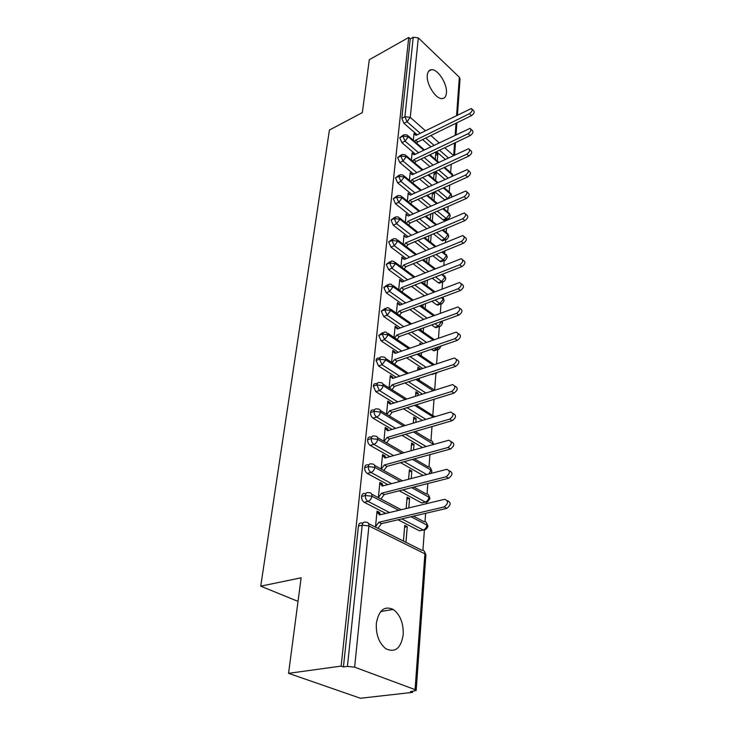 <?xml version="1.0" encoding="UTF-8"?>
<svg xmlns="http://www.w3.org/2000/svg" width="735" height="735" viewBox="0 0 735 735"><rect width="100%" height="100%" fill="white"/><g stroke="black" fill="none" stroke-linecap="round" stroke-linejoin="round"><path stroke-width="1.1" d="M376.329 623.436C378.718 610.234 384.341 605.557 393.188 609.407C400.189 614.69 403.533 623.096 403.212 634.636C400.979 648.279 395.209 653.002 385.893 648.784C379.049 643.244 375.861 634.792 376.329 623.436M427.311 75.135C427.696 71.745 429.084 69.926 431.463 69.696C437.794 68.833 447.496 84.038 446.421 92.987C446.071 96.542 444.629 98.407 442.112 98.591C435.837 99.326 426.116 84.01 427.311 75.135M412.491 692.388L410.452 691.635L416.166 690.523L415.082 689.623L354.628 667.159L347.435 666.406L343.429 666.948L341.132 666.103L288.561 673.333L360.407 698.25L412.491 692.388L412.565 691.396M422.919 550.221L424.389 530.229M425.014 521.666L425.629 513.315M426.337 503.705L426.438 502.299M427.053 493.911L427.816 483.538M429.038 466.909L429.938 454.634M430.967 440.632L431.996 426.576M432.841 415.064L433.999 399.316M434.67 390.156L435.892 373.518M436.599 363.834L437.637 349.75M438.483 338.192L439.337 326.579M440.311 313.257L440.991 303.987M442.093 288.993L442.608 281.946M443.141 274.752L443.196 273.935M443.821 265.372L444.188 260.456L436.048 254.439M444.712 253.309L444.895 250.837M445.511 242.385L445.722 239.518M446.246 232.389L446.54 228.337M447.156 219.985L447.22 219.085M447.744 211.965L448.148 206.425M449.204 192.019L449.719 185.055M450.638 172.532L451.244 164.227M288.561 673.333L301.129 577.793L260.732 586.163L298.024 601.386M260.732 586.163L329.427 130.04L362.346 112.602L369.301 59.728L408.733 37.467L410.259 38.918L401.815 118.307L404.921 116.727L413.226 37.246L410.259 38.918M413.226 37.246L418.307 37.871L459.347 77.258L460.046 79.031L457.473 114.88M341.132 666.103L408.733 37.467M415.845 135.185L413.989 133.568L413.327 140.311M435.267 159.256L435.827 152.568L437.812 154.286L435.589 155.342M437.261 160.983L437.812 154.286M445.217 159.275L436.48 151.667M430.866 146.77L422.597 139.567M417.158 134.817L403.938 123.305L401.815 118.307M343.429 666.948L358.414 526.104C358.9 523.467 360.113 522.484 362.052 523.164L363.017 522.934M421.862 530.303L419.538 530.854L398.048 519.764M385.811 513.434L364.238 502.299C362.419 501.105 361.537 499.157 361.574 496.447C362.024 493.948 363.182 493.02 365.038 493.654L366.039 493.396M447.394 500.728C451.226 502.409 451.024 504.963 446.788 508.372L444.179 506.939C448.451 503.42 448.616 500.875 444.684 499.304L379.517 514.95L376.954 512.001L379.582 513.352L379.664 512.479L377.037 511.128L375.475 527.096M378.13 528.428L377.579 528.143M405.968 542.338L407.254 526.664L404.746 525.378L403.441 541.07M424.049 502.336L421.761 502.997L399.234 490.787M387.869 484.622L367.261 473.441C365.479 472.219 364.606 470.29 364.633 467.662C365.047 465.319 366.14 464.419 367.904 464.97L369.007 464.667M449.342 470.813C453.054 472.421 452.833 474.902 448.672 478.246L446.108 476.767C450.279 473.386 450.491 470.905 446.761 469.325L382.301 486.074L379.765 483.272L382.347 484.677L382.43 483.823L379.848 482.426L378.36 497.659M408.789 507.922L409.57 498.495L407.098 497.163L406.152 508.556M423.103 475.462L400.557 462.655M389.954 456.637L370.192 445.41C368.446 444.17 367.583 442.259 367.61 439.695C367.987 437.5 369.016 436.636 370.679 437.114L371.892 436.755M451.198 441.726L451.29 441.781C454.827 443.37 454.57 445.777 450.518 449.021L447.992 447.486C452.043 444.243 452.31 441.818 448.773 440.237L385.002 458.015L382.494 455.369L385.039 456.802L385.122 455.985L382.577 454.542L381.153 469.04M411.205 478.558L411.811 471.098L409.386 469.72L408.596 479.238M422.561 447.532L401.981 435.331M392.049 429.442L373.049 418.169C371.322 416.91 370.477 415.027 370.504 412.519C370.853 410.461 371.809 409.634 373.389 410.047L374.694 409.634M452.99 413.465L453.192 413.594C456.545 415.183 456.242 417.535 452.301 420.659L449.82 419.079C453.761 415.946 454.065 413.594 450.72 412.013L387.639 430.756L385.149 428.239L387.657 429.718L387.731 428.918L385.232 427.439L383.881 441.23M413.539 450.05L413.998 444.454L411.609 443.04L410.966 450.775M422.349 420.42L403.478 408.77M394.135 403L375.824 391.691L373.316 386.105C373.628 384.175 374.528 383.385 376.017 383.734L377.432 383.257M454.726 386.022L455.048 386.233C458.208 387.804 457.868 390.101 454.037 393.115L451.593 391.498C455.434 388.475 455.773 386.178 452.613 384.607L390.193 404.25L387.731 401.87L390.193 403.377L390.267 402.605L387.804 401.089L386.527 414.191M415.808 422.368L416.129 418.518L413.777 417.076L413.272 423.121M422.395 394.079L405.031 382.935M396.211 377.285L378.516 365.938L376.044 360.426C376.338 358.616 377.184 357.853 378.58 358.138L380.096 357.605M456.417 359.351L456.839 359.645C459.825 361.216 459.448 363.448 455.718 366.352L453.311 364.707C457.051 361.785 457.427 359.544 454.441 357.982L392.674 378.461L390.239 376.21L392.665 377.762L392.738 377L390.313 375.447L389.1 387.896M418.022 395.458L418.197 393.28L415.881 391.801L415.514 396.257M417.195 405.536L417.278 404.489M433.953 373.472L431.427 374.299M422.662 368.474L406.611 357.816M398.269 352.267L381.143 340.884L378.709 335.436L382.687 332.652M458.052 333.424L458.576 333.8C461.387 335.362 460.983 337.549 457.354 340.351L454.983 338.66C458.622 335.849 459.026 333.662 456.224 332.11L395.099 353.379L392.683 351.247L395.072 352.828L395.145 352.083L392.756 350.503L391.599 362.318M420.163 369.31L420.218 368.704L417.93 367.197L417.691 370.128M419.262 380.353L419.437 378.222M435.432 350.329L433.889 350.852L431.39 349.29M423.084 343.576L408.219 333.359M400.299 327.92L383.698 316.509L381.3 311.116L385.213 308.36M459.641 308.213L460.266 308.682C462.912 310.225 462.471 312.357 458.943 315.067L456.61 313.349C460.147 310.629 460.588 308.498 457.942 306.954L397.451 328.958L395.062 326.937L397.414 328.545L397.479 327.828L395.136 326.221L394.034 337.429M421.339 344.191L419.933 343.227L419.804 344.724M419.069 353.526L419.005 354.298M421.274 355.823L421.532 352.681M437.169 327.222L435.726 327.737L431.537 324.953M423.654 319.358L409.845 309.564M402.302 304.207L386.187 292.769L383.817 287.44L387.667 284.711M461.185 283.701L461.902 284.243C464.391 285.777 463.923 287.854 460.487 290.481L458.199 288.736C461.626 286.099 462.104 284.022 459.614 282.488L399.748 305.181L397.378 303.27L399.693 304.906L399.767 304.207L397.451 302.572L396.404 313.202M421.146 328.701L420.999 330.373M423.231 331.926L423.571 327.828M438.859 304.694L436.627 304.777L431.84 301.276M424.334 295.782L411.471 286.374M404.268 281.11L388.604 269.653L386.27 264.38L390.065 261.669M462.692 259.841L463.491 260.475C465.834 261.982 465.329 264.012 461.993 266.557L459.733 264.784C463.078 262.23 463.574 260.199 461.24 258.692L401.981 282.019L399.638 280.219L401.916 281.882L401.981 281.202L399.702 279.53L398.719 289.608M423.158 304.547L422.947 307.055M425.142 308.645L425.556 303.638M440.504 282.718L439.245 283.205L438.29 282.754L432.263 278.216M425.096 272.823L413.098 263.782M406.216 258.61L390.965 247.135L388.659 241.916L392.398 239.224M404.085 259.409L404.149 258.775L401.898 257.085L400.97 266.621M425.115 281.018L424.839 284.344M427.007 285.943L427.485 280.09M442.112 261.283L440.936 261.752L439.925 261.274L432.796 255.762M425.942 250.46L414.715 241.769M408.118 236.67L393.262 225.186L390.992 220.022L394.677 217.349M406.207 237.414L404.039 235.2L403.157 244.222M427.026 258.114L426.686 262.184M428.817 263.819L429.369 257.158M443.683 240.363L442.589 240.823L441.514 240.308L433.411 233.877M426.851 228.668L416.322 220.307M409.992 215.291L395.503 203.779L393.262 198.68L396.9 196.024M408.274 215.971L406.133 213.867L405.297 222.393M428.891 235.788L428.487 240.584M430.591 242.238L431.197 234.814M445.217 219.94L444.188 220.381L443.058 219.848L434.1 212.553M427.807 207.426L417.912 199.378M411.839 194.426L397.69 182.914L395.476 177.861L399.059 175.233M410.295 195.051L408.164 193.048L407.383 201.105M430.701 214.032L430.241 219.508M432.841 213.095L430.682 214.207M432.318 221.18L432.97 213.205M444.703 199.957L434.854 191.752M428.799 186.699L419.492 178.954M413.64 174.076L399.831 162.554L397.635 157.556L401.172 154.938M412.262 174.654L410.158 172.734L409.413 180.341M432.465 192.827L431.959 198.937M433.65 192.294L434.624 193.103L432.364 194.113M434.008 200.627L434.624 193.103M444.914 179.368L435.644 171.466M429.819 166.496L421.054 159.017M415.422 154.212L401.907 142.691L399.748 137.748L403.239 135.148M414.145 154.718L412.096 152.917L411.398 160.083M434.192 172.137L433.632 178.862M434.504 171.99L436.232 173.469L433.999 174.498M435.653 180.571L436.232 173.469M423.773 150.188L408.292 136.829L402.881 136.186L399.748 137.748M452.962 175.702L443.958 167.608M438.143 162.591L429.396 155.039M406.253 236.909L405.784 237.111M404.149 258.775L403.552 259.014M401.981 281.202L401.338 281.459M399.767 304.207L399.077 304.474M397.479 327.828L396.753 328.095M395.145 352.083L394.364 352.359M420.218 368.704L417.737 369.53M392.738 377L391.911 377.275M418.197 393.28L415.688 394.079M390.267 402.605L389.385 402.881M416.129 418.518L413.594 419.281M387.731 428.918L386.775 429.203M413.998 444.454L411.435 445.18M385.122 455.985L384.093 456.27M411.811 471.098L409.211 471.787M382.43 483.823L381.318 484.117M409.57 498.495L406.933 499.138M379.664 512.479L378.452 512.773M407.254 526.664L404.59 527.271M422.175 170.079L406.29 156.674L400.805 156.022L397.635 157.556M451.354 197.017L451.648 195.979L450.886 194.297L443.334 187.93M437.297 182.831L428.009 175.003M420.549 190.457L404.232 177.006L398.682 176.354L395.476 177.861M448.313 218.672L447.367 219.021C448.019 219.471 448.966 218.442 450.215 215.952L449.443 214.262L442.773 208.768M436.489 203.586L426.612 195.455M418.904 211.349L402.118 197.853L396.505 197.191L393.262 198.68M446.816 239.123L445.796 239.491C446.476 239.959 447.459 238.921 448.745 236.376L447.964 234.713L442.277 230.138M435.726 224.873L425.216 216.43M417.241 232.774L399.959 219.232L394.263 218.571L390.992 220.022M445.272 260.089L444.188 260.456C444.859 260.998 445.879 259.951 447.248 257.296L446.448 255.661L441.864 252.068M435.028 246.712L423.819 237.929M415.551 254.751L397.736 241.163L391.975 240.492L388.659 241.916M443.692 281.56L442.525 281.937C444.013 281.799 445.079 280.733 445.713 278.74L444.895 277.123L441.551 274.578M434.403 269.12L422.423 259.988M413.851 277.297L395.458 263.672L389.623 262.992L386.27 264.38M442.075 303.573L440.825 303.959C441.652 302.829 440.844 306.21 444.133 300.707L443.306 299.127L441.358 297.684M433.87 292.135L421.036 282.626M412.133 300.45L393.124 286.769L387.207 286.09L383.817 287.44M440.412 326.147L439.08 326.533C439.374 325.752 439.75 328.352 442.516 323.244L441.312 321.434M433.439 315.774L419.667 305.861M410.406 324.208L390.717 310.492L384.727 309.802L381.3 311.116M433.145 340.057L418.316 329.721M438.703 349.3L437.288 349.685C437.564 348.895 437.959 351.596 440.862 346.35L440.871 346.029M408.678 348.62L388.255 334.857L382.172 334.159L378.709 335.436M433.016 365.029L417.011 354.233M406.951 373.711L385.719 359.893L379.563 359.194L376.044 360.426M433.08 390.708L415.753 379.435M405.233 399.5L383.119 385.636L376.871 384.929L373.316 386.105M433.384 417.131L414.558 405.334M403.543 426.015L380.436 412.105L374.097 411.389L370.504 412.519M433.678 444.436L413.456 431.987M401.889 453.302L377.68 439.337L371.248 438.62L367.61 439.695M431.059 473.395L431.886 471.383L430.949 470.069L412.464 459.403M400.299 481.397L374.85 467.359L368.318 466.642L364.633 467.662M427.421 501.784L425.418 502.124C425.115 501.196 426.3 504.679 429.947 498.486L428.992 497.209L411.637 487.645M398.793 510.32L371.928 496.217L365.304 495.491L361.574 496.447M425.354 529.714L423.241 530.027C425.115 530.394 426.686 529.163 427.945 526.333L426.971 525.121L411.003 516.733M472.155 109.304L473.368 110.443C474.893 111.793 474.268 113.521 471.493 115.625L469.444 113.714C472.219 111.601 472.844 109.873 471.328 108.523L416.129 135.332L413.934 134.137M471.493 115.625L417.737 141.947L416.754 143.27M469.444 113.714L415.661 140.146L414.678 141.478M415.661 140.146L417.737 141.947M470.905 129.195L472.072 130.27C473.689 131.648 473.083 133.412 470.235 135.571L468.167 133.678C471.006 131.51 471.622 129.737 470.005 128.368L414.246 154.773L412.041 153.505M470.235 135.571L415.881 161.489L414.797 162.959M468.167 133.678L413.777 159.706L412.684 161.176M413.777 159.706L415.881 161.489M469.628 149.591L470.749 150.601C472.467 152.007 471.87 153.808 468.948 156.022L466.844 154.139C469.766 151.924 470.363 150.115 468.654 148.709L412.326 174.691L410.093 173.341M468.948 156.022L413.97 181.508L412.785 183.125M466.844 154.139L411.839 179.744L410.644 181.361M411.839 179.744L413.97 181.508M468.314 170.511L469.38 171.448C471.208 172.881 470.63 174.728 467.635 176.997L465.503 175.132C468.498 172.854 469.077 171.007 467.258 169.583L410.36 195.097L408.109 193.663M467.635 176.997L412.023 202.024L410.718 203.788M465.503 175.132L409.864 200.278L408.55 202.051M409.864 200.278L412.023 202.024M466.964 191.973L467.974 192.846C469.913 194.288 469.353 196.181 466.275 198.514L464.116 196.668C467.194 194.334 467.763 192.441 465.815 190.99L408.348 216.017L406.069 214.491M466.275 198.514L410.029 223.054L408.596 224.983M464.116 196.668L407.833 221.327L406.4 223.256M407.833 221.327L410.029 223.054M465.577 214.004L466.523 214.795C468.59 216.265 468.048 218.203 464.887 220.601L462.692 218.773C465.852 216.366 466.403 214.436 464.336 212.966L406.28 237.46L403.974 235.852M464.887 220.601L407.98 244.617L406.418 246.712M462.692 218.773L405.748 242.908L404.186 245.012M405.748 242.908L407.98 244.617M464.152 236.615L465.025 237.331C467.23 238.82 466.707 240.804 463.463 243.267L461.231 241.475C464.483 238.994 465.007 237.01 462.811 235.522L404.158 259.455L401.834 257.746M463.463 243.267L405.876 266.731L404.176 269.01M461.231 241.475L403.616 265.041L401.916 267.329M403.616 265.041L405.876 266.731M461.993 266.557L403.717 289.415L401.88 291.887M459.733 264.784L401.429 287.752L399.583 290.233M401.429 287.752L403.717 289.415M460.487 290.481L401.503 312.697L399.518 315.37M458.199 288.736L399.178 311.07L397.185 313.744M399.178 311.07L401.503 312.697M458.943 315.067L399.234 336.602L397.084 339.487M456.61 313.349L396.872 335.004L394.713 337.889M396.872 335.004L399.234 336.602M457.354 340.351L396.9 361.161L394.585 364.266M395.072 352.828L395.531 353.223M454.983 338.66L394.502 359.58L392.178 362.695M394.502 359.58L396.9 361.161M455.718 366.352L394.502 386.38L392.003 389.725M392.665 377.762L393.234 378.277M453.311 364.707L392.067 384.846L389.559 388.19M392.067 384.846L394.502 386.38M454.037 393.115L392.04 412.307L389.357 415.9M390.193 403.377L390.873 404.029M451.593 391.498L389.559 410.801L386.867 414.402M389.559 410.801L392.04 412.307M452.301 420.659L389.504 438.97L386.619 442.81M387.657 429.718L388.438 430.517M449.82 419.079L386.987 437.5L384.102 441.349M386.987 437.5L389.504 438.97M450.518 449.021L386.895 466.385L383.808 470.501M385.039 456.802L385.939 457.758M447.992 447.486L384.341 464.952L381.244 469.086M384.341 464.952L386.895 466.385M448.672 478.246L384.212 494.6L380.978 498.909M382.347 484.677L383.367 485.789M446.108 476.767L381.612 493.213L378.369 497.531M381.612 493.213L384.212 494.6M375.512 526.683L378.81 522.3L444.17 506.939L446.788 508.372L381.456 523.642L378.167 528.006M379.582 513.352L380.721 514.656M378.81 522.3L381.456 523.642M418.307 37.871L410.268 117.37L425.418 130.738M430.857 135.525L439.107 142.801M444.712 147.744L453.421 155.425M453.706 155.296L454.588 143.031M455.167 135.056L456.022 123.204M456.591 115.312L459.347 77.258M420.255 133.292L407.043 121.725L404.921 116.727L410.268 117.37L407.043 121.725L403.938 123.305M415.082 689.623L424.894 553.822L368.915 525.948L354.628 667.159M347.435 666.406L362.199 525.213L358.414 526.104M416.175 690.404L425.896 554.989L424.894 553.822C424.876 551.222 423.801 550.01 421.697 550.203L368.612 523.669M368.915 525.948L362.199 525.213C362.677 522.567 363.889 521.584 365.819 522.273C367.95 522.034 368.979 523.256 368.915 525.948M448.295 157.832L439.567 150.197M433.953 145.282L425.694 138.051M418.555 152.705L405.049 141.138L408.292 136.829L407.227 135.047L404.167 134.68L402.881 136.186L405.049 141.138L401.907 142.691M444.592 167.314L451.161 172.991L452.291 174.792L451.869 176.198M448.019 177.944L438.767 170.015M432.943 165.026L424.187 157.529M444.574 199.856L447.716 198.468L438.005 190.328M431.95 185.266L422.653 177.484M416.809 172.587L403 161.029L399.831 162.554M443.058 219.848L446.237 218.479L437.288 211.156M430.995 206.011L421.109 197.935M415.036 192.965L400.906 181.416L397.69 182.914M441.514 240.308L444.721 238.976L436.636 232.517M430.076 227.29L419.556 218.901M413.235 213.857L398.756 202.309L395.503 203.779M439.925 261.274L443.168 259.969L446.448 255.661L442.7 251.728M429.203 249.119L417.976 240.391M411.398 235.273L396.551 223.734L393.262 225.186M438.29 282.754L441.579 281.477L435.552 276.93M428.395 271.509L416.396 262.441M409.524 257.241L394.291 245.72L390.965 247.135M436.627 304.777L439.943 303.537L435.166 300.018M427.66 294.505L414.816 285.061M407.622 279.778L391.966 268.275L388.604 269.653M434.918 327.351L438.271 326.147L434.899 323.74M427.026 318.126L413.226 308.287M405.683 302.912L389.587 291.427L386.187 292.769M433.163 350.503L436.562 349.336L434.789 348.114M426.493 342.391L411.646 332.128M403.726 326.662L387.134 315.205L383.698 316.509M426.107 367.325L410.075 356.622M401.733 351.054L384.616 339.625L381.143 340.884M425.887 392.977L408.531 381.796M399.721 376.118L382.035 364.725L378.516 365.938M425.877 419.373L407.025 407.668M397.69 401.88L379.379 390.524L375.824 391.691M426.135 446.54L405.564 434.284M395.641 428.367L376.651 417.057L373.049 418.169M426.713 474.525L404.186 461.663M393.592 455.617L373.839 444.344L370.192 445.41M421.605 502.924L425.262 502.042L402.909 489.859M391.553 483.667L370.954 472.44L367.261 473.441M419.492 530.826L423.195 530.009L401.769 518.892M389.532 512.543L367.978 501.362L364.238 502.299M402.183 154.451L400.805 156.022L403 161.029L406.29 156.674L405.141 154.8L402.183 154.451M444.013 187.627L449.673 192.405L450.886 194.297L447.845 198.569M400.152 174.719L398.682 176.354L400.906 181.416L404.232 177.006L403 175.049L400.152 174.719M443.49 208.455L448.148 212.286L449.443 214.262L446.237 218.479L447.367 219.021L444.188 220.381M398.076 195.482L396.505 197.191L398.756 202.309L402.118 197.853L400.796 195.804L398.076 195.482M443.049 229.816L446.577 232.646L447.964 234.713L444.721 238.976L445.796 239.491L442.589 240.823M396.551 223.743L399.959 219.232L398.535 217.091L395.954 216.788L394.263 218.571L396.551 223.734M393.776 238.636L391.975 240.492L394.282 245.72L397.736 241.163L396.211 238.921L393.776 238.636M442.452 274.219L444.895 277.123L441.579 281.477M391.553 261.054L389.623 262.992L391.966 268.275L395.458 263.672L393.822 261.32L391.553 261.054M442.663 297.197L443.306 299.127L439.943 303.537L440.825 303.959L437.509 305.19M439.245 283.205L442.525 281.937L441.579 281.487M389.274 284.068L387.207 286.09L389.578 291.427L393.124 286.769L391.369 284.316L389.274 284.068M441.68 321.296L438.271 326.147L439.08 326.533L435.726 327.737M386.932 307.699L384.727 309.802L387.134 315.205L390.717 310.492L388.843 307.919L386.932 307.699M384.543 331.972L382.172 334.159L384.616 339.625L388.255 334.857L386.242 332.174L384.543 331.972M439.521 346.488L436.562 349.336L437.288 349.685L433.889 350.852M382.081 356.907C380.684 356.622 379.848 357.385 379.563 359.194L382.035 364.725L385.719 359.893C385.801 358.037 385.085 357.1 383.569 357.091L382.081 356.907M417.149 378.975L434.771 390.175M436.948 373.058L434.863 373.178M379.563 382.549C378.084 382.2 377.184 382.99 376.871 384.929L379.379 390.524C381.382 389.66 382.632 388.025 383.119 385.636C383.201 383.652 382.43 382.678 380.813 382.696L379.563 382.549M416.102 404.856L434.624 416.763M376.972 408.917C375.401 408.504 374.446 409.331 374.097 411.389C374.078 413.897 374.923 415.789 376.651 417.057C378.681 416.212 379.94 414.558 380.436 412.105C380.519 409.992 379.701 408.972 377.983 409.037L376.972 408.917M415.174 431.482L430.306 440.614C432.024 440.596 432.869 441.616 432.86 443.664L432.639 444.721M374.317 436.039C372.645 435.561 371.625 436.415 371.248 438.62C371.23 441.193 372.085 443.104 373.839 444.344C375.897 443.527 377.174 441.854 377.68 439.337C377.753 437.086 376.88 436.02 375.061 436.131L374.317 436.039M414.393 458.879L428.239 466.89C430.048 466.826 430.958 467.892 430.949 470.069L428.9 473.956M371.579 463.95C369.815 463.399 368.731 464.29 368.318 466.642C368.29 469.279 369.172 471.218 370.945 472.44C373.031 471.64 374.326 469.95 374.85 467.359C374.914 464.97 373.986 463.849 372.057 464.005L371.579 463.95M413.805 487.094L426.107 493.892C428.018 493.782 428.983 494.894 428.992 497.209C428.551 499.708 427.311 501.316 425.262 502.042L421.761 502.997M368.759 492.689C366.903 492.055 365.754 492.992 365.304 495.491C365.267 498.201 366.159 500.158 367.969 501.362C370.082 500.59 371.395 498.872 371.928 496.217C371.993 493.672 371 492.505 368.97 492.716L368.759 492.689M413.474 516.154L423.911 521.648C425.933 521.492 426.952 522.649 426.971 525.121C426.53 527.675 425.262 529.31 423.195 530.009L419.538 530.854M393.188 609.407L380.693 611.557M431.463 69.696L428.652 71.194M456.904 122.773L456.049 134.634M455.479 142.608L454.597 154.874M408.21 135.892L424.407 149.885M430.03 154.736L438.777 162.288M453.026 175.665L452.135 173.763M406.198 155.701L422.855 169.757M428.689 174.691L437.968 182.528M451.667 195.675L450.72 193.222M404.14 175.996L421.274 190.126M427.338 195.133L437.206 203.273M450.233 215.631L449.269 213.141M402.027 196.796L419.685 211.009M425.997 216.09L436.498 224.542M448.773 236.064L447.78 233.528M399.858 218.13L418.077 232.416M424.655 237.58L435.864 246.372M447.266 256.993L446.255 254.42M397.635 240.005L416.46 254.374M423.323 259.62L435.304 268.762M445.732 278.436L444.693 275.827M440.936 261.752L444.188 260.456M395.347 262.45L414.825 276.911M422.009 282.24L434.844 291.758M444.151 300.422L443.086 297.767M393.004 285.492L413.199 300.036M420.723 305.457L434.504 315.379M442.534 322.959L442.093 321.149M390.597 309.141L411.572 323.786M419.474 329.308L434.302 339.653M388.117 333.433L409.955 348.179M418.279 353.801L434.284 364.606M385.572 358.395L408.357 373.242M432.005 374.574L438.281 372.057M382.953 384.037L406.786 399.004M434.844 416.699L434.403 416.194M380.261 410.406L405.27 425.501M433.779 444.409L432.52 441.781M377.487 437.527L403.827 452.769M431.904 471.172L430.581 468.076M374.62 465.43L402.477 480.828M429.957 498.275L428.588 495.096M371.68 494.141L401.264 509.722M427.954 526.141L426.539 522.861M425.905 554.806L424.426 551.425"/></g></svg>
